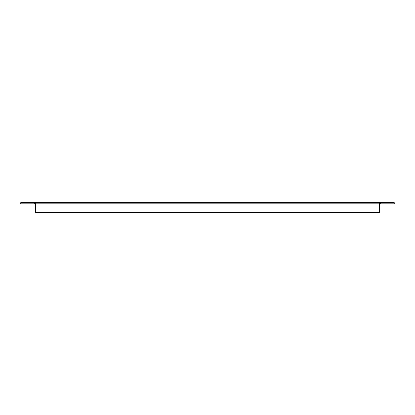 <?xml version="1.0" encoding="UTF-8"?>
<svg xmlns="http://www.w3.org/2000/svg" width="415" height="415" viewBox="0 0 415 415"><rect width="100%" height="100%" fill="white"/><g stroke="black" fill="none" stroke-linecap="round" stroke-linejoin="round"><path stroke-width="0.62" d="M35.472 202.655L20.75 202.655L20.75 203.817L35.472 203.817L35.472 202.655L394.25 202.655L394.25 203.817L35.472 203.817L35.472 212.345L379.528 212.345L379.528 202.655M380.69 202.655L380.69 203.817M34.31 202.655L34.31 203.817"/></g></svg>
